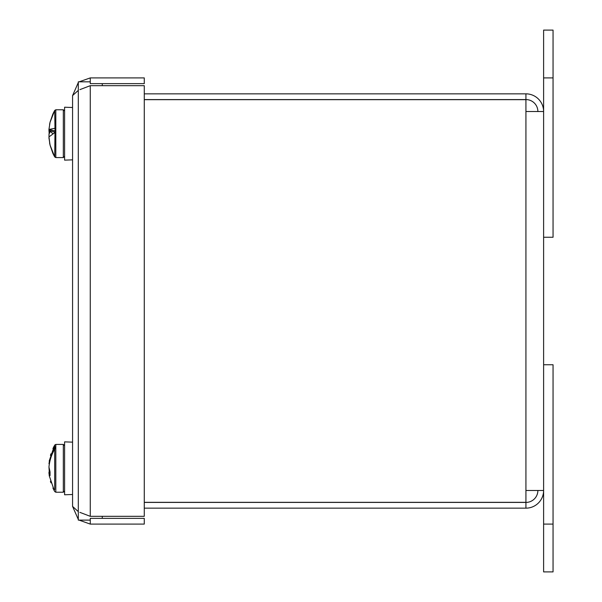 <?xml version="1.0" encoding="UTF-8"?>
<svg xmlns="http://www.w3.org/2000/svg" width="602" height="602" viewBox="0 0 602 602"><rect width="100%" height="100%" fill="white"/><g stroke="black" fill="none" stroke-linecap="round" stroke-linejoin="round"><path stroke-width="0.9" d="M78.305 90.36L72.571 95.598L72.571 506.402L78.305 511.64M79.9 512.37L90.255 516.32L90.255 85.68L79.9 89.63M72.571 95.598L78.305 82.557M79.148 81.827L90.255 77.906L90.255 83.64L144.277 83.64L144.277 77.906L90.255 77.906M90.255 524.094L144.277 524.094L144.277 518.36L90.255 518.36L90.255 524.094L79.073 520.113M78.305 519.443L72.571 506.402M90.255 85.68L144.277 85.68L144.277 516.32L90.255 516.32M49.153 465.113L49.304 464.112M48.995 463.006L49.266 464.368M48.995 473.639L48.958 472.352M49.153 471.532L48.995 473.27M50.011 131.71L48.995 134.269L49.018 136.774M50.011 122.424L49.59 124.381M48.95 129.129L48.995 130.062M49.244 133.682L49.018 130.581M50.011 144.939L49.59 142.975M48.95 138.234L48.995 137.301M48.95 131.334L49.492 131.213M48.995 133.095L49.545 133.132M72.571 494.498L64.602 494.776L64.602 441.868L72.571 442.146M64.602 490.946L63.323 492.225L63.323 444.419L55.813 444.419L54.699 445.074L54.699 489.592M55.038 448.814L55.038 446.744M54.699 449.205C51.599 454.337 49.688 460.267 48.95 467.001L50.034 471.938L50.034 475.618L48.995 472.758L49.259 475.821L54.556 491.307M49.334 463.916L49.259 460.816L54.699 447.053M49.334 472.728L48.995 467.724M48.95 463.337L49.432 463.344M48.995 472.758L50.011 472.66M72.571 159.854L64.602 160.132L64.602 107.224L72.571 107.502M54.699 110.648L55.038 131.349M50.019 144.962L54.699 156.926L55.813 157.581L63.323 157.581L63.323 109.775L55.813 109.775L55.813 157.581L54.699 156.926L55.038 128.361M50.034 122.326L48.95 129.475L54.699 128.324M52.901 133.682L48.95 130.461L48.995 128.881M54.699 132.703L48.95 136.895L50.034 145.029L48.965 137.881M50.034 144.457L50.034 145.029M48.95 129.475L55.038 130.965M55.038 132.199L48.95 130.461M543.614 364.744L543.614 571.9L553.05 571.9L553.05 364.744L543.614 364.744L543.614 237.256L553.05 237.256L553.05 30.1L543.614 30.1L543.614 237.256M144.277 99.578L525.93 99.578L525.93 93.844A17.691 17.691 0 0 1 543.614 111.528L525.93 111.528L525.93 490.472L543.614 490.472A17.691 17.691 0 0 1 525.93 508.156L144.277 508.156M525.93 99.578A11.95 11.95 0 0 1 537.879 111.528M525.93 93.844L144.277 93.844M525.93 490.472L525.93 502.331L144.277 502.331M144.277 99.669L525.93 99.669L525.93 111.528M537.879 490.472A11.95 11.95 0 0 1 525.93 502.422L525.93 508.156M525.93 502.422L144.277 502.422M102.272 83.64L102.272 85.68M102.272 516.32L102.272 518.36M90.255 520.113L78.305 520.113L78.305 81.827L90.255 81.827M55.813 444.419L55.813 492.225L54.699 491.571M553.05 524.094L543.614 524.094M543.614 77.906L553.05 77.906M49.259 460.816L54.556 445.337M54.112 446.165L52.923 448.595M50.922 453.803L50.44 455.405M54.112 490.472L52.916 488.019M50.922 482.834L50.44 481.216M54.504 110.783L53.179 113.409M53.059 113.658L52.833 114.154M52.825 114.177L50.116 121.995M54.504 156.58L53.179 153.954M53.059 153.706L52.833 153.201M52.825 153.179L50.116 145.36M63.323 444.419L64.602 445.691M63.323 492.225L55.813 492.225M63.323 109.775L64.602 111.054M55.813 109.775L54.699 110.429L50.019 122.402M63.323 157.581L64.602 156.309"/></g></svg>
